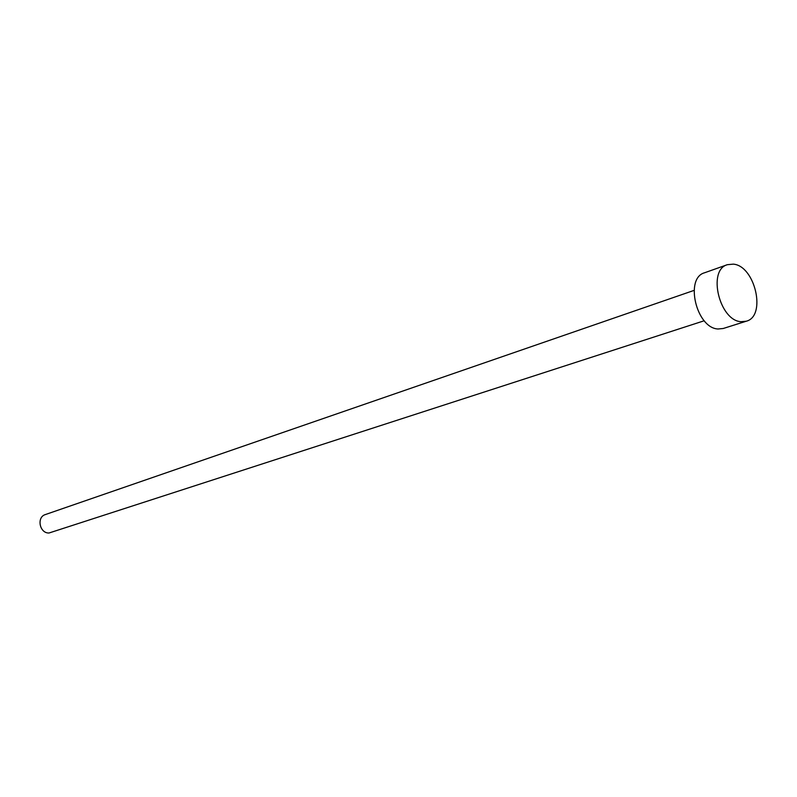 <?xml version="1.0" encoding="UTF-8"?>
<svg xmlns="http://www.w3.org/2000/svg" width="797" height="797" viewBox="0 0 797 797"><rect width="100%" height="100%" fill="white"/><g stroke="black" fill="none" stroke-linecap="round" stroke-linejoin="round"><path stroke-width="1.2" d="M704.229 320.753L49.055 532.994C39.591 533.502 36.333 517.143 45.369 514.563L694.057 290.397M746.291 321.211L723.238 328.494L718.077 328.992C696.439 328.284 684.454 278.113 704.568 272.773L727.352 264.694L733.31 264.136C755.108 265.75 766.674 316.24 746.291 321.211L741.13 321.689C719.442 320.882 707.228 270.024 727.352 264.694"/></g></svg>
